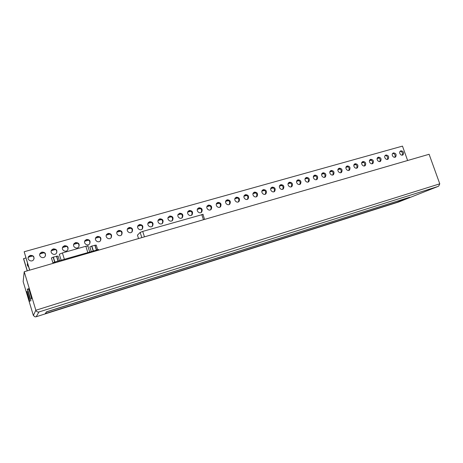 <?xml version="1.0" encoding="UTF-8"?>
<svg xmlns="http://www.w3.org/2000/svg" width="463" height="463" viewBox="0 0 463 463"><rect width="100%" height="100%" fill="white"/><g stroke="black" fill="none" stroke-linecap="round" stroke-linejoin="round"><path stroke-width="0.69" d="M36.212 316.738L35.014 316.86L33.359 315.471L23.15 281.614L24.221 271.729L429.108 154.277L439.775 183.828L438.71 186.08L437.778 186.548L398.406 202.071L36.212 316.738L38.95 311.964L437.778 186.548M24.221 271.729L35.854 310.251C36.432 311.634 37.462 312.207 38.95 311.964M30.604 300.429C31.062 301.546 30.969 300.886 30.321 298.45M31.229 298.172C32.503 301.558 29.933 292.072 28.77 289.132L28.451 288.536L28.55 289.196M45.252 313.625L46.514 311.807L409.824 197.209L46.543 311.912L45.252 313.625L396.583 202.441L409.824 197.209M26.767 291.499L27.051 292.037C28.121 294.781 30.639 303.959 29.453 300.782L26.767 291.499M27.589 294.225L28.781 298.357L27.589 294.225M27.248 288.895L27.56 289.491C28.712 292.437 31.299 301.928 30.026 298.542L27.248 288.895M28.104 291.742L29.343 296.031L28.104 291.742M53.013 263.204L51.422 257.989L53.141 257.144L58.072 256.056L59.49 260.669M91.24 251.473L89.834 246.97L91.853 246.032L96.223 245.112L97.635 249.626M52.932 263.401L53.239 262.677L55.114 261.931L98.642 249.522M88.306 245.963L85.846 246.247L62.412 252.943L59.305 254.256L61.128 260.194M137.465 235.163L140.167 232.42L142.714 231.419L203.159 214.357M25.893 257.885L23.555 258.829L27.195 270.867M28.284 257.208L32.676 255.97M39.847 253.938L44.147 252.723M51.266 250.709L55.479 249.516M62.546 247.52L66.666 246.357M73.686 244.366L77.72 243.225M84.688 241.258L88.636 240.141M95.557 238.185L99.418 237.091M106.293 235.146L110.072 234.075M116.902 232.148L120.6 231.101M127.383 229.185L131 228.161M137.737 226.251L141.279 225.249M147.969 223.357L151.436 222.379M158.08 220.498L161.471 219.543M168.075 217.674L171.391 216.736M177.948 214.878L181.195 213.958M187.712 212.118L190.889 211.221M197.365 209.386L200.473 208.512M206.903 206.689L209.947 205.832M216.337 204.021L219.312 203.182M225.66 201.388L228.572 200.56M234.88 198.777L237.727 197.973M243.995 196.202L246.785 195.409M253.012 193.65L255.738 192.88M261.931 191.126L264.593 190.374M270.745 188.632L273.355 187.897M279.467 186.167L282.019 185.443M288.096 183.724L290.59 183.024M296.627 181.311L299.069 180.622M305.071 178.926L307.455 178.249M313.422 176.565L315.754 175.905M321.687 174.227L323.961 173.584M329.859 171.918L332.087 171.287M337.949 169.626L340.126 169.012M345.954 167.363L348.078 166.761M353.871 165.123L355.949 164.533M361.713 162.907L363.744 162.334M369.468 160.713L371.453 160.152M377.148 158.543L379.087 157.993M29.73 270.132L24.169 251.75L402.474 146.111L407.625 160.511M29.615 270.166L24.169 251.75M28.127 257.932L28.671 256.739L30.263 255.68C32.694 255.408 33.967 256.427 34.071 258.736M39.737 254.361L40.212 253.464L41.763 252.433C44.326 252.202 45.565 253.313 45.478 255.755M51.214 250.877L53.118 249.227C55.791 249.042 57.001 250.223 56.735 252.769M62.563 247.474L64.334 246.061C67.1 245.922 68.269 247.161 67.841 249.783M73.773 244.14L75.411 242.936C78.247 242.838 79.381 244.123 78.814 246.802M84.845 240.882L86.355 239.846C89.249 239.788 90.349 241.113 89.66 243.827M96.026 237.334C93.682 239.973 98.306 243.584 100.442 240.789C101.565 237.959 100.558 236.506 97.421 236.431L96.026 237.334L97.161 236.796C100.101 236.772 101.171 238.132 100.373 240.864M106.577 234.556L107.838 233.78C110.807 233.792 111.849 235.175 110.964 237.924M117.232 231.471L118.389 230.8C121.381 230.846 122.394 232.247 121.439 234.996M127.759 228.444L128.818 227.86C131.816 227.935 132.812 229.347 131.793 232.096M138.153 225.458L139.114 224.949C142.124 225.053 143.096 226.471 142.031 229.22M148.415 222.524L149.294 222.078C152.304 222.199 153.259 223.629 152.153 226.366L152.57 225.979C153.675 223.235 152.721 221.8 149.705 221.679L148.455 222.471C146.186 224.931 150.492 228.595 152.57 225.979M158.554 219.624L159.353 219.236C162.339 219.369 163.283 220.793 162.183 223.513L162.16 223.536M168.567 216.777C166.327 219.161 170.517 222.848 172.566 220.295C173.666 217.587 172.734 216.157 169.759 216.018L169.296 216.429C172.259 216.568 173.191 217.992 172.097 220.695L172.057 220.741M178.446 213.975C176.224 216.331 180.356 220.018 182.393 217.5C183.493 214.809 182.567 213.385 179.615 213.24L179.123 213.657C182.063 213.802 182.989 215.22 181.895 217.905L181.837 217.969M188.244 211.169L188.84 210.914C191.757 211.07 192.672 212.482 191.584 215.15L191.514 215.226M197.909 208.425L198.442 208.205C201.341 208.367 202.244 209.774 201.156 212.43L201.081 212.505M207.459 205.717L207.933 205.52C210.81 205.694 211.707 207.1 210.624 209.733L210.543 209.82M216.898 203.043L217.321 202.875C220.174 203.054 221.065 204.455 219.989 207.071L219.902 207.158M226.228 200.398L226.604 200.253C229.434 200.438 230.314 201.833 229.243 204.438L229.156 204.53M235.447 197.782L235.777 197.66C238.59 197.857 239.458 199.246 238.393 201.833L238.306 201.92M244.568 195.207L244.852 195.102C247.641 195.305 248.504 196.688 247.445 199.258L247.358 199.345M253.579 192.654L253.828 192.567C256.595 192.776 257.451 194.159 256.392 196.711L256.311 196.792M262.498 190.131L262.7 190.061C265.449 190.281 266.294 191.653 265.247 194.194L265.172 194.269M271.312 187.642L271.48 187.584C274.206 187.804 275.045 189.182 274.003 191.699L273.928 191.775M280.028 185.177L280.161 185.131C282.864 185.362 283.703 186.728 282.661 189.234L282.598 189.303M288.646 182.74L288.75 182.706C291.435 182.943 292.263 184.309 291.227 186.797L291.169 186.861M297.177 180.333L297.246 180.31C299.908 180.553 300.73 181.913 299.706 184.384L299.648 184.442M305.609 177.948L305.649 177.937C308.294 178.186 309.105 179.54 308.086 182L308.04 182.046M313.955 175.593L313.966 175.593C316.588 175.847 317.398 177.196 316.385 179.632L316.345 179.673M322.207 173.26C324.806 173.538 325.599 174.881 324.592 177.3L324.557 177.329M330.374 170.957C332.938 171.264 333.713 172.606 332.712 174.985L332.689 175.008M338.453 168.677C340.982 169.012 341.746 170.349 340.745 172.699L341.63 172.207C342.626 169.805 341.833 168.468 339.263 168.196L338.453 168.682C336.508 170.529 339.836 174.221 341.63 172.207M346.451 166.42C348.946 166.784 349.692 168.121 348.697 170.43L349.6 169.938C350.584 167.554 349.802 166.223 347.25 165.945L346.457 166.42C344.53 168.237 347.823 171.929 349.6 169.938M354.363 164.191C356.823 164.579 357.558 165.91 356.568 168.191L357.482 167.699C358.466 165.326 357.691 163.995 355.156 163.711L354.374 164.18C352.465 165.974 355.717 169.661 357.482 167.699M362.188 161.981C364.613 162.386 365.336 163.717 364.369 165.962L365.29 165.476C366.262 163.115 365.492 161.795 362.975 161.506L362.211 161.957C360.312 163.734 363.536 167.415 365.29 165.476M369.937 159.799C372.321 160.221 373.033 161.541 372.084 163.757M377.605 157.634C379.949 158.074 380.655 159.388 379.724 161.575M385.193 155.493C387.502 155.95 388.197 157.258 387.282 159.417M392.705 153.375C394.98 153.849 395.662 155.151 394.771 157.275M400.142 151.279C402.376 151.766 403.053 153.062 402.179 155.157M23.578 258.539L27.3 270.838M27.549 263.337C26.987 264.726 27.329 265.855 28.573 266.729M27.276 264.298L27.589 263.47M30.315 255.362L28.718 256.427C26.287 259.309 31.351 262.816 33.55 259.778C34.679 256.843 33.596 255.373 30.315 255.362M41.849 252.109L40.293 253.139C37.873 255.987 42.856 259.511 45.05 256.514C46.173 253.597 45.108 252.127 41.849 252.109M53.239 248.891L51.717 249.898C49.315 252.7 54.223 256.247 56.405 253.29C57.528 250.39 56.474 248.926 53.239 248.891M64.49 245.72L63.003 246.698C60.612 249.459 65.445 253.024 67.615 250.107C68.744 247.225 67.702 245.766 64.49 245.72M75.602 242.583L74.149 243.538C71.771 246.258 76.534 249.841 78.693 246.964C79.815 244.099 78.785 242.641 75.602 242.583M86.575 239.487L85.157 240.413C82.79 243.098 87.484 246.692 89.631 243.856C90.76 241.009 89.741 239.55 86.575 239.487M108.128 233.41L106.768 234.29C104.435 236.888 108.99 240.517 111.12 237.756C112.237 234.944 111.242 233.491 108.128 233.41M118.713 230.424L117.382 231.28C115.061 233.844 119.552 237.484 121.665 234.758C122.782 231.963 121.798 230.516 118.713 230.424M129.165 227.472L127.863 228.305C125.56 230.834 129.987 234.486 132.088 231.795C133.205 229.017 132.227 227.576 129.165 227.472M139.496 224.555L138.223 225.371C135.937 227.865 140.301 231.523 142.39 228.872C143.501 226.112 142.535 224.671 139.496 224.555M159.793 218.831L158.572 219.607C156.315 222.026 160.563 225.707 162.629 223.12C163.728 220.394 162.785 218.964 159.793 218.831M189.355 210.491L188.215 211.209C186.004 213.53 190.085 217.228 192.104 214.739C193.198 212.066 192.284 210.648 189.355 210.491M198.986 207.771L197.863 208.477C195.67 210.763 199.698 214.462 201.706 212.013C202.794 209.351 201.885 207.939 198.986 207.771M208.5 205.086L207.407 205.775C205.231 208.032 209.207 211.736 211.197 209.311C212.286 206.672 211.383 205.259 208.5 205.086M217.911 202.435L216.84 203.101C214.676 205.329 218.6 209.033 220.585 206.643C221.661 204.021 220.77 202.615 217.911 202.435M227.217 199.808L226.164 200.462C224.023 202.655 227.894 206.365 229.862 204.004C230.939 201.399 230.053 199.999 227.217 199.808M236.419 197.215L235.389 197.851C233.259 200.016 237.085 203.726 239.041 201.399C240.106 198.806 239.232 197.412 236.419 197.215M245.512 194.645L244.505 195.27C242.392 197.406 246.171 201.116 248.11 198.818C249.175 196.243 248.307 194.848 245.512 194.645M254.511 192.11L253.521 192.718C251.421 194.825 255.159 198.534 257.087 196.266C258.14 193.702 257.283 192.319 254.511 192.11M263.406 189.599L262.44 190.189C260.356 192.272 264.043 195.982 265.959 193.742C267.012 191.196 266.161 189.818 263.406 189.599M272.203 187.116L271.254 187.694C269.188 189.749 272.834 193.459 274.733 191.242C275.78 188.719 274.935 187.341 272.203 187.116M280.908 184.662L279.976 185.229C277.927 187.249 281.527 190.964 283.414 188.777C284.456 186.265 283.616 184.893 280.908 184.662M289.514 182.231L288.605 182.787C286.568 184.783 290.127 188.493 292.003 186.329C293.033 183.834 292.205 182.468 289.514 182.231M298.033 179.829L297.136 180.373C295.116 182.341 298.635 186.051 300.493 183.915C301.523 181.432 300.701 180.072 298.033 179.829M306.454 177.451L305.58 177.983C303.572 179.928 307.056 183.632 308.896 181.525C309.921 179.059 309.105 177.705 306.454 177.451M314.788 175.101L313.931 175.622C311.94 177.537 315.378 181.241 317.213 179.158C318.226 176.71 317.421 175.355 314.788 175.101M323.035 172.774L322.19 173.284C320.217 175.176 323.62 178.88 325.437 176.82C326.444 174.383 325.645 173.035 323.035 172.774M331.19 170.471L330.362 170.969C328.406 172.838 331.774 176.536 333.574 174.499C334.575 172.086 333.782 170.743 331.19 170.471M370.718 159.324L369.966 159.764C368.085 161.518 371.274 165.193 373.01 163.277C373.982 160.933 373.219 159.613 370.718 159.324M378.381 157.16L377.646 157.594C375.777 159.33 378.931 162.999 380.655 161.101C381.616 158.774 380.858 157.461 378.381 157.16M385.963 155.018L385.239 155.446C383.387 157.154 386.512 160.823 388.225 158.942C389.18 156.633 388.428 155.325 385.963 155.018M393.475 152.9L392.763 153.317C390.922 155.007 394.019 158.664 395.715 156.812C396.664 154.515 395.917 153.212 393.475 152.9M400.906 150.805L400.206 151.216C398.383 152.883 401.444 156.535 403.128 154.7C404.072 152.414 403.331 151.117 400.906 150.805M33.359 315.471L35.854 310.251L439.775 183.828M58.188 261.045L56.677 256.132M53.031 263.175L51.434 257.96M54.651 262.075L53.141 257.144M54.865 262.006L53.349 257.069M57.991 261.097L56.48 256.172M93.15 250.917L91.645 246.102M91.269 251.461L89.863 246.935M96.535 249.939L95.037 245.135M93.358 250.859L91.853 246.032M96.356 249.991L94.851 245.17M53.239 262.677L53.413 263.262M55.114 261.931L55.352 262.7M97.149 249.76L97.38 250.506M62.412 252.943L64.357 259.257M85.846 246.247L87.785 252.474M138.547 238.567L137.43 235.065M141.823 237.617L140.167 232.42M144.45 236.853L142.714 231.419M203.46 219.734L201.746 214.496M27.913 291.777L27.051 292.037M28.77 289.132L27.56 289.491M58.153 261.051L56.642 256.132M96.507 249.945L95.002 245.135M98.272 249.488L98.486 250.188M87.756 245.801L89.666 251.924M204.588 219.41L202.892 214.23M28.718 256.427L28.671 256.739M40.293 253.139L40.212 253.464M51.717 249.898L51.601 250.228M63.003 246.698L62.852 247.039M74.149 243.538L73.958 243.885M85.157 240.413L84.937 240.772M142.39 228.872L142.06 229.191M162.629 223.12L162.183 223.513M172.566 220.295L172.097 220.695M182.393 217.5L181.895 217.905M192.104 214.739L191.584 215.15M201.706 212.013L201.156 212.43M211.197 209.311L210.624 209.733M220.585 206.643L219.989 207.071M229.862 204.004L229.243 204.438M239.041 201.399L238.393 201.833M248.11 198.818L247.445 199.258M257.087 196.266L256.392 196.711M265.959 193.742L265.247 194.194M274.733 191.242L274.003 191.699M283.414 188.777L282.661 189.234M292.003 186.329L291.227 186.797M300.493 183.915L299.706 184.384M308.896 181.525L308.086 182M317.213 179.158L316.385 179.632M325.437 176.82L324.592 177.3M333.574 174.499L332.712 174.985M373.01 163.277L372.113 163.752M380.655 161.101L379.764 161.57M388.225 158.942L387.34 159.405M395.715 156.812L394.835 157.264M403.128 154.7L402.26 155.146"/></g></svg>
